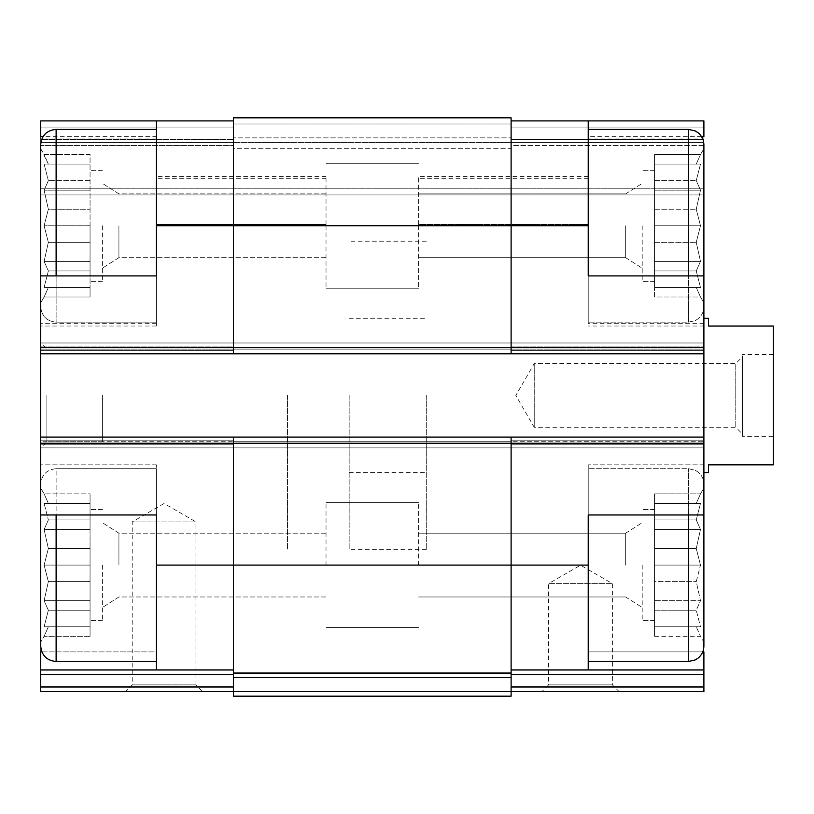 <?xml version="1.0" encoding="UTF-8"?>
<svg xmlns="http://www.w3.org/2000/svg" width="814" height="814" viewBox="0 0 814 814"><rect width="100%" height="100%" fill="white"/><g stroke="black" fill="none" stroke-linecap="round" stroke-linejoin="round"><path stroke-width="0.61" stroke-dasharray="4.07 3.05" d="M40.7 565.089L40.7 646.062L40.7 487.973L40.7 514.967L156.369 514.967L40.7 514.967L40.7 437.077L511.111 437.077L511.111 447.873L703.896 447.873L703.896 441.707L703.896 447.873L40.7 447.873L233.486 447.873L233.486 441.707L233.486 447.873L233.486 441.707L233.486 447.873L511.111 447.873L511.111 437.077L511.111 440.16L511.111 437.077L703.896 437.077L703.896 444.79L703.896 275.905L588.227 275.905L588.227 120.899L588.227 323.718L588.227 275.905L703.896 275.905L588.227 275.905L588.227 120.899L703.896 120.899L703.896 145.574L703.896 120.899L703.896 138.96L588.227 138.96M48.352 548.555L44.098 565.089L48.352 548.555L44.098 529.466L48.352 548.555L44.098 565.089L48.352 581.613L44.098 565.089L48.352 548.555L44.098 529.466L48.352 519.922L44.098 529.466L48.352 548.555L90.059 548.555L90.059 565.089L90.059 509.564L90.059 620.614L90.059 509.564L90.059 620.614L90.059 565.089L44.098 565.089L48.352 581.613L44.098 600.701L48.352 581.613L44.098 565.089L90.059 565.089L90.059 581.613L48.352 581.613L44.098 600.701L48.352 610.246L44.098 600.701L48.352 581.613L90.059 581.613L90.059 600.701L44.098 600.701L48.352 610.246L44.098 626.78L48.352 610.246L44.098 600.701L90.059 600.701L90.059 610.246L48.352 610.246L44.098 626.78L48.352 626.78L44.098 626.78L48.352 610.246L90.059 610.246L90.059 626.78L44.098 626.78L48.352 626.78L44.098 636.324L48.352 626.78L90.059 626.78L48.352 626.78L44.098 636.324L48.352 626.78L90.059 626.78L90.059 636.324L44.098 636.324L40.7 642.205L44.098 636.324L90.059 636.324L90.059 548.555L48.352 548.555L90.059 548.555L90.059 529.466L44.098 529.466L48.352 519.922L44.098 503.398L48.352 519.922L44.098 529.466L90.059 529.466L90.059 519.922L48.352 519.922L44.098 503.398L48.352 503.398L44.098 503.398L48.352 519.922L90.059 519.922L90.059 503.398L44.098 503.398L48.352 503.398L44.098 493.854L48.352 503.398L90.059 503.398L48.352 503.398L44.098 493.854L48.352 503.398L90.059 503.398L90.059 493.854L44.098 493.854L40.7 487.973L44.098 493.854L90.059 493.854L90.059 565.089L44.098 565.089L90.059 565.089L90.059 581.613L48.352 581.613L90.059 581.613L90.059 600.701L44.098 600.701L90.059 600.701L90.059 610.246L48.352 610.246L90.059 610.246L90.059 626.78L44.098 626.78L90.059 626.78L48.352 626.78L90.059 626.78L90.059 636.324L90.059 548.555L48.352 548.555M40.7 148.667L44.098 154.538L90.059 154.538L90.059 281.298L90.059 154.538L44.098 154.538L48.352 164.082L44.098 164.082L48.352 164.082L40.7 148.667L40.7 302.889L40.7 144.811L40.7 326.027L40.7 120.899L156.369 120.899L156.369 136.64L43.04 136.64M48.352 209.249L44.098 225.773L48.352 209.249L44.098 190.161L48.352 209.249L44.098 225.773L48.352 242.307L44.098 225.773L48.352 209.249L44.098 190.161L48.352 180.616L44.098 190.161L48.352 209.249L90.059 209.249L48.352 209.249M44.098 164.082L48.352 180.616L44.098 164.082L48.352 180.616L44.098 190.161L48.352 180.616L44.098 164.082L90.059 164.082L44.098 164.082M44.098 261.396L48.352 242.307L44.098 261.396L48.352 270.94L44.098 261.396L48.352 242.307L44.098 225.773L48.352 242.307L44.098 261.396L48.352 270.94L44.098 287.474L48.352 270.94L44.098 261.396L90.059 261.396L90.059 270.94L48.352 270.94L44.098 287.474L48.352 287.474L44.098 287.474L48.352 270.94L90.059 270.94L90.059 287.474L44.098 287.474L48.352 287.474L44.098 297.018L48.352 287.474L90.059 287.474L48.352 287.474L44.098 297.018L48.352 287.474L90.059 287.474L90.059 297.018L44.098 297.018L40.7 302.889L44.098 297.018L90.059 297.018L90.059 261.396L44.098 261.396L90.059 261.396L90.059 242.307L48.352 242.307L90.059 242.307L90.059 270.94L48.352 270.94L90.059 270.94L90.059 287.474L44.098 287.474L90.059 287.474L48.352 287.474L90.059 287.474L90.059 297.018L90.059 261.396L44.098 261.396M642.205 565.089L642.205 620.614L642.205 565.089M654.537 565.089L654.537 620.614L654.537 509.564L654.537 620.614L654.537 565.089L700.498 565.089L696.245 581.613L700.498 600.701L696.245 610.246L700.498 626.78L696.245 626.78L700.498 636.324L696.245 626.78L700.498 626.78L696.245 610.246L700.498 600.701L696.245 581.613L700.498 565.089L696.245 548.555L700.498 565.089L696.245 581.613L700.498 600.701L696.245 610.246L700.498 626.78L696.245 626.78L700.498 636.324L696.245 626.78L700.498 626.78L696.245 610.246L700.498 600.701L696.245 581.613L700.498 565.089L696.245 548.555L700.498 529.466L696.245 548.555L700.498 565.089L654.537 565.089L654.537 581.613L696.245 581.613L654.537 581.613L654.537 600.701L700.498 600.701L654.537 600.701L654.537 610.246L696.245 610.246L654.537 610.246L654.537 626.78L700.498 626.78L654.537 626.78L696.245 626.78L654.537 626.78L654.537 636.324L700.498 636.324L703.896 642.205L703.896 484.116L703.896 646.062L703.896 487.973L703.896 642.205L700.498 636.324L654.537 636.324L654.537 548.555L654.537 565.089L700.498 565.089L654.537 565.089L654.537 581.613L696.245 581.613L654.537 581.613L654.537 600.701L700.498 600.701L654.537 600.701L654.537 610.246L696.245 610.246L654.537 610.246L654.537 626.78L700.498 626.78L654.537 626.78L696.245 626.78L654.537 626.78L654.537 636.324L654.537 548.555L696.245 548.555L700.498 529.466L696.245 519.922L700.498 529.466L696.245 548.555L654.537 548.555L654.537 529.466L700.498 529.466L696.245 519.922L700.498 503.398L696.245 519.922L700.498 529.466L654.537 529.466L654.537 519.922L696.245 519.922L700.498 503.398L696.245 503.398L700.498 503.398L696.245 519.922L654.537 519.922L654.537 503.398L700.498 503.398L696.245 503.398L700.498 493.854L696.245 503.398L654.537 503.398L696.245 503.398L700.498 493.854L696.245 503.398L654.537 503.398L654.537 493.854L700.498 493.854L703.896 487.973L700.498 493.854L654.537 493.854L654.537 565.089M642.205 225.773L642.205 281.298L642.205 225.773M688.471 275.905L688.471 129.385L688.471 322.171L688.471 129.385L695.258 130.952L698.025 132.692C701.831 135.836 703.784 139.876 703.896 144.811L703.896 306.746L703.896 148.667L703.896 302.889L700.498 297.018L654.537 297.018L654.537 170.258L654.537 281.298L654.537 170.258L654.537 281.298L654.537 225.773L700.498 225.773L696.245 242.307L700.498 261.396L696.245 270.94L700.498 287.474L696.245 287.474L700.498 297.018L696.245 287.474L700.498 287.474L696.245 270.94L700.498 261.396L696.245 242.307L700.498 225.773L696.245 209.249L700.498 225.773L696.245 242.307L700.498 261.396L696.245 270.94L700.498 287.474L696.245 287.474L700.498 297.018L696.245 287.474L700.498 287.474L696.245 270.94L700.498 261.396L696.245 242.307L700.498 225.773L696.245 209.249L700.498 190.161L696.245 209.249L700.498 225.773L654.537 225.773L654.537 242.307L696.245 242.307L654.537 242.307L654.537 261.396L700.498 261.396L654.537 261.396L654.537 270.94L696.245 270.94L654.537 270.94L654.537 287.474L700.498 287.474L654.537 287.474L696.245 287.474L654.537 287.474L654.537 297.018L700.498 297.018L703.896 302.889L703.896 144.811L703.896 326.027L703.896 138.96M588.227 565.089L588.227 669.963L588.227 464.835L588.227 565.089L511.111 565.089L511.111 669.963L703.896 669.963L703.896 651.902L588.227 651.902L588.227 669.963L703.896 669.963L703.896 691.554M588.227 225.773L588.227 322.171L588.227 129.385L588.227 322.171L588.227 225.773L511.111 225.773L511.111 120.899L588.227 120.899M41.85 651.902L156.369 651.902L156.369 464.835L156.369 669.963L156.369 651.902L40.7 651.902L40.7 669.963L233.486 669.963L233.486 674.541L233.486 437.077L703.896 437.077L703.896 514.967L588.227 514.967L588.227 464.835L588.227 651.902L702.747 651.902M233.486 669.963L40.7 669.963L233.486 669.963L233.486 437.077L703.896 437.077M156.369 136.64L156.369 326.027L156.369 120.899L156.369 322.171L156.369 129.385L156.369 322.171L156.369 129.385L156.369 275.905L40.7 275.905L156.369 275.905L40.7 275.905L40.7 347.619L233.486 347.619L233.486 117.816L233.486 123.982L233.486 117.816L511.111 117.816L511.111 347.619L511.111 120.899L703.896 120.899L511.111 120.899L511.111 127.065L511.111 120.899M156.369 138.96L40.7 138.96M703.896 514.967L588.227 514.967L703.896 514.967L703.896 464.835L703.896 646.062C703.784 650.996 701.831 655.036 698.025 658.17L695.258 659.91L688.471 661.487L688.471 468.691L688.471 661.487L588.227 661.487M156.369 669.963L156.369 514.967L40.7 514.967L40.7 464.835L40.7 646.062C41.616 655.423 46.754 660.571 56.125 661.487L56.125 468.691C46.754 469.607 41.616 474.745 40.7 484.116C41.616 474.745 46.754 469.607 56.125 468.691L56.125 514.967M701.556 136.64L588.227 136.64M703.896 669.963L511.111 669.963L511.111 686.985L511.111 437.077M511.111 669.963L588.227 669.963M703.896 395.431L703.896 318.315L703.896 395.431M703.896 651.902L703.896 464.835L703.896 651.902M703.896 346.082L703.896 353.795L703.896 346.082L511.111 346.082L511.111 342.989L703.896 342.989L40.7 342.989L40.7 349.165L40.7 342.989L233.486 342.989L233.486 349.165L233.486 342.989L233.486 346.082L233.486 342.989L703.896 342.989L40.7 342.989L511.111 342.989L511.111 353.795L511.111 346.082L703.896 346.082M703.896 145.574L703.896 194.933L703.896 145.574L511.111 145.574L511.111 137.861L511.111 142.491L511.111 137.861L511.111 142.491L703.896 142.491L511.111 142.491L703.896 142.491L511.111 142.491L511.111 148.667L511.111 145.574L703.896 145.574M703.896 136.64L703.896 275.905M40.7 437.077L233.486 437.077L40.7 437.077L40.7 346.082L233.486 346.082L233.486 349.165L233.486 346.082L40.7 346.082L40.7 342.989L40.7 353.795L233.486 353.795L233.486 225.773L233.486 353.795L233.486 347.619L511.111 347.619L511.111 353.795L703.896 353.795L511.111 353.795L511.111 225.773L156.369 225.773M233.486 148.667L233.486 142.491L233.486 148.667L233.486 142.491L233.486 148.667L511.111 148.667L511.111 142.491L511.111 148.667L233.486 148.667M511.111 691.554L511.111 686.985L511.111 691.554L619.067 691.554L541.951 691.554L548.626 684.879L612.393 684.879L548.626 684.879L548.626 583.597L612.393 583.597L548.626 583.597L580.514 565.191L612.393 583.597L612.393 684.879L619.067 691.554M40.7 441.707L40.7 447.873L703.896 447.873L511.111 447.873L511.111 441.707L511.111 447.873L40.7 447.873L40.7 441.707L703.896 441.707L40.7 441.707M233.486 353.795L511.111 353.795L233.486 353.795L233.486 349.165L233.486 353.795L233.486 349.165L233.486 353.795L40.7 353.795L703.896 353.795M233.486 120.899L40.7 120.899L40.7 139.408L40.7 120.899L156.369 120.899M233.486 137.861L233.486 142.491L511.111 142.491L233.486 142.491L233.486 137.861L511.111 137.861L233.486 137.861M40.7 145.574L40.7 194.933L703.896 194.933L40.7 194.933L40.7 142.491L233.486 142.491L233.486 139.408L233.486 142.491L40.7 142.491L233.486 142.491L40.7 142.491L40.7 145.574L233.486 145.574L40.7 145.574M511.111 349.165L511.111 342.989L511.111 349.165L233.486 349.165L511.111 349.165M511.111 353.795L511.111 347.619L703.896 347.619M233.486 677.624L233.486 673.046L511.111 673.046L233.486 673.046L511.111 673.046L511.111 696.184L233.486 696.184L233.486 677.624L511.111 677.624M511.111 673.046L511.111 565.089L233.486 565.089L233.486 673.046M233.486 437.077L233.486 565.089L156.369 565.089L156.369 468.691L156.369 565.089M233.486 117.816L511.111 117.816L233.486 117.816M233.486 674.541L233.486 691.554L233.486 674.541L40.7 674.541L40.7 686.985L233.486 686.985M233.486 440.16L233.486 441.707L233.486 440.16L40.7 440.16L40.7 447.873L40.7 440.16L233.486 440.16M125.529 691.554L202.645 691.554L195.96 684.879L132.204 684.879L195.96 684.879L195.96 521.906L132.204 521.906L195.96 521.906L164.082 503.5L132.204 521.906L132.204 684.879L125.529 691.554M40.7 691.554L40.7 686.985M40.7 669.963L40.7 674.541M40.7 353.795L40.7 347.619M40.7 139.408L40.7 142.491L40.7 139.408L233.486 139.408L40.7 139.408M40.7 395.431L40.7 342.989L40.7 395.431M40.7 651.902L40.7 464.835L40.7 651.902M40.7 136.64L40.7 275.905M426.282 395.431L426.282 549.664L426.282 395.431M287.474 395.431L287.474 549.664L287.474 395.431M703.896 148.667L700.498 154.538L654.537 154.538L654.537 209.249L654.537 154.538L654.537 190.161L654.537 164.082L700.498 164.082L696.245 180.616L700.498 190.161L696.245 180.616L700.498 164.082L696.245 164.082L700.498 154.538L696.245 164.082L700.498 164.082L696.245 180.616L700.498 190.161L696.245 209.249L700.498 190.161L696.245 180.616L700.498 164.082L696.245 164.082L700.498 154.538L696.245 164.082L654.537 164.082L700.498 164.082L654.537 164.082L654.537 154.538L700.498 154.538L703.896 148.667L703.896 302.889L703.896 225.773M625.671 225.773L625.671 257.662L625.671 225.773M418.569 225.773L418.569 288.237L418.569 225.773M625.671 565.089L625.671 533.211L625.671 565.089M418.569 565.089L418.569 502.625L418.569 565.089M118.925 225.773L118.925 257.662L118.925 225.773M326.027 225.773L326.027 288.237L326.027 225.773M102.391 225.773L102.391 281.298L102.391 225.773M118.925 565.089L118.925 533.211L118.925 565.089M326.027 565.089L326.027 502.625L326.027 565.089M102.391 565.089L102.391 620.614L102.391 565.089M156.369 129.385L56.125 129.385L56.125 322.171L56.125 129.385C46.754 130.301 41.616 135.439 40.7 144.811L40.7 225.773M418.569 224.623L418.569 176.424L418.569 224.623L588.227 224.623L588.227 176.424L588.227 224.623L418.569 224.623M326.027 224.623L326.027 176.424L326.027 224.623L156.369 224.623L156.369 176.424L156.369 224.623L156.369 178.734L156.369 224.623L326.027 224.623M588.227 224.623L588.227 178.734L588.227 224.623M102.391 395.431L102.391 441.707L102.391 395.431M46.866 395.431L46.866 441.707L46.866 395.431M654.537 209.249L696.245 209.249L654.537 209.249M654.537 190.161L700.498 190.161L654.537 190.161M654.537 180.616L696.245 180.616L654.537 180.616M654.537 225.773L700.498 225.773L654.537 225.773M654.537 242.307L696.245 242.307L654.537 242.307M654.537 261.396L700.498 261.396L654.537 261.396M654.537 270.94L696.245 270.94L654.537 270.94M654.537 287.474L700.498 287.474L654.537 287.474M654.537 164.082L700.498 164.082L654.537 164.082M654.537 548.555L696.245 548.555L654.537 548.555L654.537 529.466L700.498 529.466L654.537 529.466L654.537 519.922L696.245 519.922L654.537 519.922L654.537 503.398L700.498 503.398L654.537 503.398L696.245 503.398L654.537 503.398L654.537 493.854L654.537 548.555M90.059 225.773L44.098 225.773L90.059 225.773L44.098 225.773L90.059 225.773L90.059 242.307L48.352 242.307L90.059 242.307L90.059 261.396L90.059 225.773M90.059 190.161L44.098 190.161L90.059 190.161M90.059 180.616L48.352 180.616L90.059 180.616M90.059 548.555L90.059 529.466L44.098 529.466L90.059 529.466L90.059 519.922L48.352 519.922L90.059 519.922L90.059 503.398L44.098 503.398L90.059 503.398L48.352 503.398L90.059 503.398L90.059 493.854L90.059 548.555M708.526 318.315L708.526 326.027L773.3 326.027L773.3 464.835L708.526 464.835L708.526 472.547M773.3 436.304L773.3 354.558L773.3 436.304L742.449 436.304L742.449 354.558L742.449 436.304M349.165 395.431L349.165 549.664L349.165 395.431M742.449 433.994L742.449 356.878L742.449 433.994L735.775 427.309L735.775 363.553L735.775 427.309L534.238 427.309L534.238 363.553L534.238 427.309L515.832 395.431L534.238 363.553L735.775 363.553L742.449 356.878M40.7 443.243L703.896 443.243M511.111 686.985L703.896 686.985M511.111 674.541L703.896 674.541M511.111 440.16L703.896 440.16L511.111 440.16M511.111 444.79L703.896 444.79L511.111 444.79M40.7 349.165L703.896 349.165L40.7 349.165M511.111 350.702L703.896 350.702L511.111 350.702M511.111 127.065L703.896 127.065L511.111 127.065M233.486 123.982L511.111 123.982L233.486 123.982M40.7 127.065L233.486 127.065L40.7 127.065M511.111 139.408L703.896 139.408L511.111 139.408M40.7 188.767L703.896 188.767L40.7 188.767M233.486 691.615L511.111 691.615M233.486 441.707L511.111 441.707L233.486 441.707M40.7 444.79L233.486 444.79L40.7 444.79M40.7 350.702L233.486 350.702L40.7 350.702M688.471 514.967L688.471 661.487M56.125 129.385L56.125 275.905M654.537 509.564L642.205 509.564L654.537 509.564M654.537 620.614L642.205 620.614L654.537 620.614M654.537 170.258L642.205 170.258L654.537 170.258M654.537 281.298L642.205 281.298L654.537 281.298M349.165 318.315L426.282 318.315M349.165 472.547L426.282 472.547M426.282 241.198L349.165 241.198M426.282 549.664L349.165 549.664M703.896 323.718L588.227 323.718M156.369 323.718L40.7 323.718M156.369 464.835L40.7 464.835L156.369 464.835M703.896 464.835L588.227 464.835L703.896 464.835M688.471 322.171L695.146 320.655L698.025 318.864C701.831 315.72 703.784 311.681 703.896 306.746C703.784 311.681 701.831 315.72 698.025 318.864L695.146 320.655L688.471 322.171L588.227 322.171L688.471 322.171M625.671 257.662L642.205 268.193L625.671 257.662L418.569 257.662L625.671 257.662M625.671 193.895L642.205 183.364L625.671 193.895L418.569 193.895L625.671 193.895M688.471 468.691L695.258 470.268L698.025 472.008C701.831 475.142 703.784 479.181 703.896 484.116C703.784 479.181 701.831 475.142 698.025 472.008L695.258 470.268L688.471 468.691L588.227 468.691L688.471 468.691M625.671 596.967L642.205 607.498L625.671 596.967L418.569 596.967L625.671 596.967M625.671 533.211L642.205 522.669L625.671 533.211L418.569 533.211L625.671 533.211M156.369 322.171L56.125 322.171C46.754 321.255 41.616 316.117 40.7 306.746C41.616 316.117 46.754 321.255 56.125 322.171L156.369 322.171M156.369 468.691L56.125 468.691L156.369 468.691M326.027 193.895L118.925 193.895L102.391 183.364L118.925 193.895L326.027 193.895M326.027 257.662L118.925 257.662L102.391 268.193L118.925 257.662L326.027 257.662M102.391 170.258L90.059 170.258L102.391 170.258M102.391 281.298L90.059 281.298L102.391 281.298M326.027 533.211L118.925 533.211L102.391 522.669L118.925 533.211L326.027 533.211M326.027 596.967L118.925 596.967L102.391 607.498L118.925 596.967L326.027 596.967M102.391 509.564L90.059 509.564L102.391 509.564M102.391 620.614L90.059 620.614L102.391 620.614M703.896 326.027L588.227 326.027M156.369 326.027L40.7 326.027M688.471 129.385L588.227 129.385M156.369 661.487L56.125 661.487M418.569 163.319L326.027 163.319L418.569 163.319M418.569 288.237L326.027 288.237L418.569 288.237M418.569 502.625L326.027 502.625L418.569 502.625M418.569 627.553L326.027 627.553L418.569 627.553M326.027 176.424L156.369 176.424M326.027 178.734L156.369 178.734M588.227 176.424L418.569 176.424M588.227 178.734L418.569 178.734M102.391 349.165L46.866 349.165L40.7 342.989M102.391 441.707L46.866 441.707L40.7 447.873M773.3 354.558L742.449 354.558"/><path stroke-width="1.22" d="M156.369 661.487L56.125 661.487C46.754 660.571 41.616 655.423 40.7 646.062L40.7 514.967L156.369 514.967L156.369 669.963L233.486 669.963M43.04 136.64L40.7 136.64L40.7 120.899L156.369 120.899L156.369 275.905L40.7 275.905L40.7 148.667M40.7 275.905L40.7 437.077L511.111 437.077L511.111 565.089L588.227 565.089L588.227 514.967L703.896 514.967L703.896 275.905L588.227 275.905L588.227 120.899L703.896 120.899L703.896 136.64L701.556 136.64M588.227 565.089L588.227 669.963L703.896 669.963L703.896 651.902L702.747 651.902M41.85 651.902L40.7 651.902L40.7 669.963L156.369 669.963M511.111 669.963L588.227 669.963M511.111 120.899L588.227 120.899M511.111 674.541L703.896 674.541L703.896 669.963M703.896 674.541L703.896 691.554L511.111 691.554M156.369 225.773L511.111 225.773L511.111 117.816L233.486 117.816L233.486 353.795L703.896 353.795M703.896 691.554L541.951 691.554M40.7 353.795L233.486 353.795M511.111 437.077L703.896 437.077M588.227 225.773L511.111 225.773L511.111 353.795M233.486 437.077L233.486 673.046L511.111 673.046L511.111 565.089L156.369 565.089M233.486 677.624L511.111 677.624L511.111 696.184L233.486 696.184L233.486 673.046M511.111 677.624L511.111 673.046M40.7 437.077L40.7 565.089M40.7 691.554L233.486 691.554L40.7 691.554L40.7 669.963M202.645 691.554L125.529 691.554M156.369 120.899L233.486 120.899M703.896 275.905L703.896 144.811C703.784 139.876 701.831 135.836 698.025 132.692L695.258 130.952L688.471 129.385L588.227 129.385M703.896 225.773L703.896 148.667M688.471 514.967L688.471 661.487L695.258 659.91L698.025 658.17C701.831 655.036 703.784 650.996 703.896 646.062L703.896 514.967M40.7 225.773L40.7 144.811C41.616 135.439 46.754 130.301 56.125 129.385L56.125 275.905M703.896 472.547L708.526 472.547L708.526 464.835L773.3 464.835L773.3 326.027L708.526 326.027L708.526 318.315L703.896 318.315M40.7 443.243L703.896 443.243M40.7 347.619L703.896 347.619M511.111 686.985L703.896 686.985M233.486 691.615L511.111 691.615M40.7 674.541L233.486 674.541M40.7 686.985L233.486 686.985M688.471 275.905L688.471 129.385M56.125 661.487L56.125 514.967M688.471 661.487L588.227 661.487M156.369 129.385L56.125 129.385"/></g></svg>
